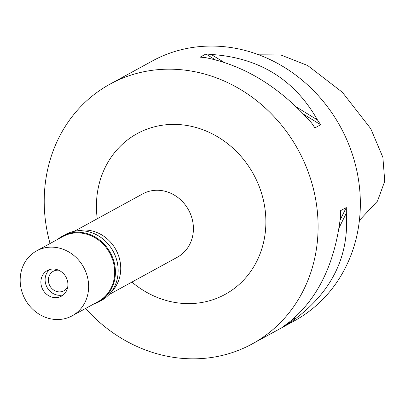 <?xml version="1.0" encoding="UTF-8"?>
<svg xmlns="http://www.w3.org/2000/svg" width="405" height="405" viewBox="0 0 405 405"><rect width="100%" height="100%" fill="white"/><g stroke="black" fill="none" stroke-linecap="round" stroke-linejoin="round"><path stroke-width="0.61" d="M359.397 220.421L377.511 201.067L384.75 181.187L382.872 157.302L370.752 128.663L342.382 92.294L307.724 65.549L280.711 54.923L258.856 54.817M252.214 343.911L294.465 320.8A148.073 133.422 -118.7 0 0 347.606 141.623A148.073 133.422 -118.7 0 0 179.82 50.083A148.073 133.422 -118.7 0 0 152.346 60.983L110.094 84.093A148.073 133.422 61.3 0 1 137.568 73.199A148.073 133.422 61.3 0 1 305.355 164.734A148.073 133.422 61.3 0 1 252.214 343.911A148.073 133.422 61.3 0 1 224.745 354.81A148.073 133.422 61.3 0 1 85.582 308.478M317.469 119.966A148.073 133.422 61.3 0 1 320.659 124.755L314.882 127.909A148.073 133.422 -118.7 0 0 311.698 123.125C280.052 87.267 244.635 65.433 205.446 57.621A148.073 133.422 -118.7 0 0 200.126 57.166L205.902 54.007A148.073 133.422 61.3 0 1 211.223 54.462C259.038 57.556 294.455 79.39 317.469 119.966L296.202 106.854M293.483 320.208A148.073 133.422 61.3 0 1 289.221 323.17L283.444 326.329A148.073 133.422 -118.7 0 0 287.712 323.367C317.267 300.07 334.879 264.384 340.544 216.321A148.073 133.422 -118.7 0 0 340.514 210.706L346.285 207.547A148.073 133.422 61.3 0 1 346.321 213.162C349.282 256.507 331.67 292.192 293.483 320.208L294.845 317.449M50.053 243.521A148.073 133.422 61.3 0 1 110.094 84.093M131.903 282.083A91.621 82.554 -118.7 0 0 208.124 301.128A91.621 82.554 -118.7 0 0 261.478 193.023A91.621 82.554 -118.7 0 0 154.189 126.881A91.621 82.554 -118.7 0 0 97.261 218.751M108.991 294.617L177.349 257.226A36.091 32.521 -118.7 0 0 190.304 213.551A36.091 32.521 -118.7 0 0 149.404 191.236A36.091 32.521 -118.7 0 0 142.707 193.894L74.348 231.285M77.188 230.875A36.091 32.521 61.3 0 1 115.891 249.703A36.091 32.521 61.3 0 1 110.869 292.45M211.223 54.462L224.041 62.365M205.902 54.007L215.293 59.798M303.649 114.266L320.659 124.755M346.321 213.162L338.985 228.015M346.285 207.547L340.119 220.042M290.005 321.585L289.221 323.17M58.659 270.211A11.107 10.009 -118.7 0 0 55.358 270.464A11.107 10.009 -118.7 0 0 53.298 271.284A11.107 10.009 -118.7 0 0 49.309 284.72A11.107 10.009 -118.7 0 0 61.894 291.59A11.107 10.009 -118.7 0 0 63.955 290.77A11.107 10.009 -118.7 0 0 67.751 286.836M62.932 294.931A14.62 13.178 61.3 0 1 46.934 287.104A14.62 13.178 61.3 0 1 49.612 269.568A14.62 13.178 61.3 0 0 46.934 287.104A14.62 13.178 61.3 0 0 62.932 294.931A14.62 13.178 61.3 0 0 63.413 294.794A14.62 13.178 61.3 0 1 62.932 294.931M58.705 297.245A14.62 13.178 -118.7 0 0 61.418 296.166A14.62 13.178 -118.7 0 0 66.663 278.473A14.62 13.178 -118.7 0 0 50.098 269.431A14.62 13.178 -118.7 0 0 47.385 270.51A14.62 13.178 -118.7 0 0 42.135 288.203A14.62 13.178 -118.7 0 0 58.705 297.245M65.296 318.538A37.017 33.357 61.3 0 1 23.353 295.655A37.017 33.357 61.3 0 1 36.637 250.862A37.017 33.357 61.3 0 1 43.502 248.138A37.017 33.357 61.3 0 1 85.45 271.021A37.017 33.357 61.3 0 1 72.166 315.814A37.017 33.357 61.3 0 1 65.296 318.538M72.166 315.814L98.223 301.563A37.017 33.357 -118.7 0 0 111.507 256.77A37.017 33.357 -118.7 0 0 69.559 233.882A37.017 33.357 -118.7 0 0 62.689 236.611L36.637 250.862M57.814 239.274A37.574 33.858 61.3 0 1 62.638 236.009A37.574 33.858 61.3 0 1 69.609 233.239A37.574 33.858 61.3 0 1 112.185 256.466A37.574 33.858 61.3 0 1 98.698 301.933A37.574 33.858 61.3 0 1 93.342 304.231M98.698 301.933L101.447 300.434A37.574 33.858 -118.7 0 0 114.929 254.968A37.574 33.858 -118.7 0 0 72.353 231.741A37.574 33.858 -118.7 0 0 65.382 234.505L62.638 236.009"/></g></svg>
